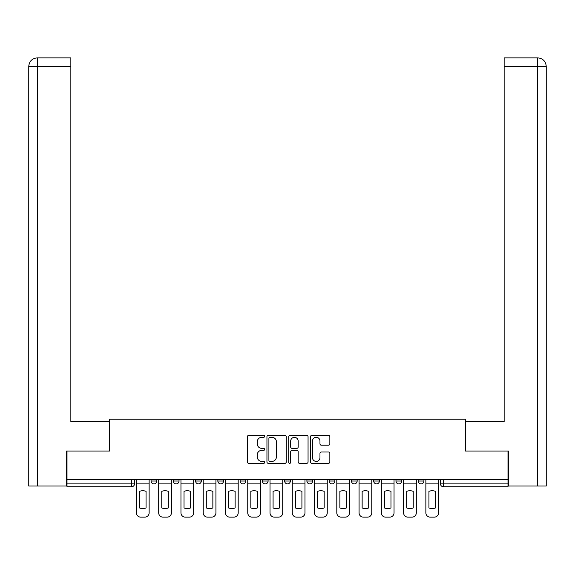 <?xml version="1.0" encoding="UTF-8"?>
<svg xmlns="http://www.w3.org/2000/svg" width="575" height="575" viewBox="0 0 575 575"><rect width="100%" height="100%" fill="white"/><g stroke="black" fill="none" stroke-linecap="round" stroke-linejoin="round"><path stroke-width="0.86" d="M264.665 436.317A0.978 0.978 0 0 0 263.688 435.332L248.803 435.332A1.402 1.402 0 0 0 247.401 436.734L247.401 461.955A1.402 1.402 0 0 0 248.803 463.349L263.688 463.349A0.978 0.978 0 0 0 264.665 462.372A0.978 0.978 0 0 0 263.688 461.394L261.762 461.394A4.485 4.485 0 0 1 257.277 456.909L257.277 454.811A4.485 4.485 0 0 1 261.762 450.326L263.688 450.326A0.978 0.978 0 0 0 264.665 449.341A0.978 0.978 0 0 0 263.688 448.363L261.762 448.363A4.485 4.485 0 0 1 257.277 443.878L257.277 441.78A4.485 4.485 0 0 1 261.762 437.295L263.688 437.295A0.978 0.978 0 0 0 264.665 436.317M373.7 479.457L373.7 481.031L379.414 481.031A2.853 2.853 0 0 1 376.56 483.884A2.853 2.853 0 0 1 373.7 481.031L373.7 479.457M351.44 479.457L351.44 481.031L357.147 481.031A2.853 2.853 0 0 1 354.293 483.884A2.853 2.853 0 0 1 351.44 481.031L351.44 479.457M240.12 481.031L240.12 479.457L240.12 481.031A2.853 2.853 0 0 0 242.973 483.884A2.853 2.853 0 0 1 240.12 481.031L245.827 481.031A2.853 2.853 0 0 1 242.973 483.884M217.853 479.457L217.853 481.031L223.56 481.031A2.853 2.853 0 0 1 220.707 483.884A2.853 2.853 0 0 1 217.853 481.031L217.853 479.457M195.586 479.457L195.586 481.031L201.3 481.031A2.853 2.853 0 0 1 198.44 483.884A2.853 2.853 0 0 1 195.586 481.031L195.586 479.457M173.327 481.031L173.327 479.457L173.327 481.031A2.853 2.853 0 0 0 176.18 483.884A2.853 2.853 0 0 1 173.327 481.031L179.033 481.031A2.853 2.853 0 0 1 176.18 483.884A2.853 2.853 0 0 0 179.033 481.031A2.853 2.853 0 0 1 176.18 483.884M151.06 481.031L151.06 479.457L151.06 481.031A2.853 2.853 0 0 0 153.913 483.884A2.853 2.853 0 0 1 151.06 481.031L156.767 481.031A2.853 2.853 0 0 1 153.913 483.884A2.853 2.853 0 0 0 156.767 481.031A2.853 2.853 0 0 1 153.913 483.884M328.44 445.208A1.402 1.402 0 0 0 329.842 443.807L329.842 436.734A1.402 1.402 0 0 0 328.44 435.332L311.909 435.332A1.402 1.402 0 0 0 310.507 436.734L310.507 461.955A1.402 1.402 0 0 0 311.909 463.349L328.44 463.349A1.402 1.402 0 0 0 329.842 461.955L329.842 453.409A1.402 1.402 0 0 0 328.44 452.007L321.368 452.007A1.402 1.402 0 0 0 319.966 453.409L319.966 457.643A3.745 3.745 0 0 1 316.221 461.394A3.745 3.745 0 0 1 312.469 457.643L312.469 441.047A3.745 3.745 0 0 1 316.221 437.295A3.745 3.745 0 0 1 319.966 441.047L319.966 443.807A1.402 1.402 0 0 0 321.368 445.208L328.44 445.208M37.526 486.026L28.75 486.026L28.75 66.427C29.26 61.23 32.114 58.37 37.303 57.867L70.854 57.867L70.854 66.427L37.526 66.427L37.526 486.026L66.571 486.026L66.571 451.059L109.53 451.059L109.53 419.232L465.47 419.232L465.47 451.059L507.998 451.059L507.998 479.457L67.002 479.457L67.002 483.884L134.507 483.884L134.507 479.457M67.002 451.059L67.002 479.457M286.271 436.734A1.402 1.402 0 0 0 284.877 435.332L268.345 435.332A1.402 1.402 0 0 0 266.944 436.734L266.944 461.955A1.402 1.402 0 0 0 268.345 463.349L284.877 463.349A1.402 1.402 0 0 0 286.271 461.955L286.271 436.734M290.123 435.332L306.655 435.332A1.402 1.402 0 0 1 308.056 436.734L308.056 461.955A1.402 1.402 0 0 1 306.655 463.349L299.582 463.349A1.402 1.402 0 0 1 298.181 461.955L298.181 451.727A1.402 1.402 0 0 0 296.779 450.326L292.086 450.326A1.402 1.402 0 0 0 290.684 451.727L290.684 462.372A0.978 0.978 0 0 1 289.707 463.349A0.978 0.978 0 0 1 288.729 462.372L288.729 436.734A1.402 1.402 0 0 1 290.123 435.332M440.493 479.457L440.493 483.884L507.998 483.884L507.998 486.738L443.347 486.738A2.853 2.853 0 0 1 440.493 483.884M507.998 479.457L507.998 483.884M131.653 479.457L131.653 486.738A2.853 2.853 0 0 0 134.507 483.884A2.853 2.853 0 0 1 131.653 486.738L67.002 486.738L67.002 483.884M423.94 479.457L423.94 481.031A2.853 2.853 0 0 1 421.087 483.884A2.853 2.853 0 0 1 418.233 481.031L423.94 481.031L423.94 479.457M418.233 479.457L418.233 481.031M401.673 479.457L401.673 481.031A2.853 2.853 0 0 1 398.82 483.884A2.853 2.853 0 0 1 395.967 481.031L401.673 481.031A2.853 2.853 0 0 1 398.82 483.884A2.853 2.853 0 0 0 401.673 481.031L401.673 479.457M395.967 479.457L395.967 481.031M379.414 479.457L379.414 481.031M357.147 479.457L357.147 481.031L357.147 479.457M334.88 479.457L334.88 481.031A2.853 2.853 0 0 1 332.027 483.884A2.853 2.853 0 0 1 329.173 481.031L334.88 481.031L334.88 479.457M329.173 479.457L329.173 481.031M312.62 479.457L312.62 481.031A2.853 2.853 0 0 1 309.767 483.884A2.853 2.853 0 0 1 306.906 481.031L312.62 481.031M306.906 479.457L306.906 481.031M290.353 479.457L290.353 481.031A2.853 2.853 0 0 1 287.5 483.884A2.853 2.853 0 0 1 284.647 481.031A2.853 2.853 0 0 0 287.5 483.884M284.647 479.457L284.647 481.031L290.353 481.031M268.094 479.457L268.094 481.031A2.853 2.853 0 0 1 265.233 483.884A2.853 2.853 0 0 1 262.38 481.031A2.853 2.853 0 0 0 265.233 483.884A2.853 2.853 0 0 0 268.094 481.031A2.853 2.853 0 0 1 265.233 483.884M262.38 479.457L262.38 481.031L268.094 481.031M245.827 479.457L245.827 481.031M223.56 479.457L223.56 481.031A2.853 2.853 0 0 1 220.707 483.884A2.853 2.853 0 0 0 223.56 481.031L223.56 479.457M201.3 479.457L201.3 481.031A2.853 2.853 0 0 1 198.44 483.884A2.853 2.853 0 0 0 201.3 481.031L201.3 479.457M179.033 479.457L179.033 481.031L179.033 479.457M156.767 479.457L156.767 481.031L156.767 479.457M269.883 437.295A0.978 0.978 0 0 0 268.906 438.279L268.906 460.41A0.978 0.978 0 0 0 269.883 461.394L271.918 461.394A4.485 4.485 0 0 0 276.395 456.909L276.395 441.78A4.485 4.485 0 0 0 271.918 437.295L269.883 437.295M298.181 441.111A3.745 3.745 0 0 0 294.436 437.367A3.745 3.745 0 0 0 290.684 441.111L290.684 446.962A1.402 1.402 0 0 0 292.086 448.363L296.779 448.363A1.402 1.402 0 0 0 298.181 446.962L298.181 441.111M136.433 483.884L136.433 512.857A4.284 4.284 0 0 0 140.71 517.133L144.85 517.133A4.284 4.284 0 0 0 149.133 512.857L149.133 483.884L136.433 483.884L136.433 479.457M149.133 483.884L149.133 479.457M146.064 507.941L146.064 491.366A8.848 8.848 0 0 0 139.502 491.366L139.502 507.941A8.848 8.848 0 0 0 146.064 507.941M109.387 451.059L109.387 421.798L70.854 421.798L70.854 66.427M37.31 57.867C32.107 58.377 29.253 61.23 28.75 66.427L28.75 400.394L28.75 66.427L37.526 66.427L37.526 57.867L70.854 57.867M465.613 451.059L465.613 421.798L504.146 421.798L504.146 57.867L537.69 57.867L537.474 66.427L504.146 66.427M546.25 400.394L546.25 66.427L546.25 486.026L508.429 486.026L508.429 451.059L507.998 451.059M537.474 486.026L537.474 66.427L546.25 66.427C545.74 61.23 542.886 58.37 537.697 57.867M158.693 483.884L158.693 512.857A4.284 4.284 0 0 0 162.977 517.133L167.117 517.133A4.284 4.284 0 0 0 171.4 512.857L171.4 483.884L158.693 483.884L158.693 479.457M171.4 483.884L171.4 479.457M168.331 507.941L168.331 491.366A8.848 8.848 0 0 0 161.762 491.366L161.762 507.941A8.848 8.848 0 0 0 168.331 507.941M180.96 483.884L180.96 512.857A4.284 4.284 0 0 0 185.243 517.133L189.383 517.133A4.284 4.284 0 0 0 193.66 512.857L193.66 483.884L180.96 483.884L180.96 479.457M193.66 483.884L193.66 479.457M190.591 507.941L190.591 491.366A8.848 8.848 0 0 0 184.029 491.366L184.029 507.941A8.848 8.848 0 0 0 190.591 507.941M203.227 483.884L203.227 512.857A4.284 4.284 0 0 0 207.503 517.133L211.643 517.133A4.284 4.284 0 0 0 215.927 512.857L215.927 483.884L203.227 483.884L203.227 479.457M215.927 483.884L215.927 479.457M212.858 507.941L212.858 491.366A8.848 8.848 0 0 0 206.296 491.366L206.296 507.941A8.848 8.848 0 0 0 212.858 507.941M225.486 483.884L225.486 512.857A4.284 4.284 0 0 0 229.77 517.133L233.91 517.133A4.284 4.284 0 0 0 238.194 512.857L238.194 483.884L225.486 483.884L225.486 479.457M238.194 483.884L238.194 479.457M235.125 507.941L235.125 491.366A8.848 8.848 0 0 0 228.555 491.366L228.555 507.941A8.848 8.848 0 0 0 235.125 507.941M247.753 483.884L247.753 512.857A4.284 4.284 0 0 0 252.037 517.133L256.17 517.133A4.284 4.284 0 0 0 260.453 512.857L260.453 483.884L247.753 483.884L247.753 479.457M260.453 483.884L260.453 479.457M257.384 507.941L257.384 491.366A8.848 8.848 0 0 0 250.822 491.366L250.822 507.941A8.848 8.848 0 0 0 257.384 507.941M270.02 483.884L270.02 512.857A4.284 4.284 0 0 0 274.297 517.133L278.437 517.133A4.284 4.284 0 0 0 282.72 512.857L282.72 483.884L270.02 483.884L270.02 479.457M282.72 483.884L282.72 479.457M279.651 507.941L279.651 491.366A8.848 8.848 0 0 0 273.082 491.366L273.082 507.941A8.848 8.848 0 0 0 279.651 507.941M292.28 483.884L292.28 512.857A4.284 4.284 0 0 0 296.563 517.133L300.703 517.133A4.284 4.284 0 0 0 304.98 512.857L304.98 483.884L292.28 483.884L292.28 479.457M304.98 483.884L304.98 479.457M301.918 507.941L301.918 491.366A8.848 8.848 0 0 0 295.349 491.366L295.349 507.941A8.848 8.848 0 0 0 301.918 507.941M314.547 483.884L314.547 512.857A4.284 4.284 0 0 0 318.83 517.133L322.963 517.133A4.284 4.284 0 0 0 327.247 512.857L327.247 483.884L314.547 483.884L314.547 479.457M327.247 483.884L327.247 479.457M324.178 507.941L324.178 491.366A8.848 8.848 0 0 0 317.616 491.366L317.616 507.941A8.848 8.848 0 0 0 324.178 507.941M336.806 483.884L336.806 512.857A4.284 4.284 0 0 0 341.09 517.133L345.23 517.133A4.284 4.284 0 0 0 349.514 512.857L349.514 483.884L336.806 483.884L336.806 479.457M349.514 483.884L349.514 479.457M346.445 507.941L346.445 491.366A8.848 8.848 0 0 0 339.875 491.366L339.875 507.941A8.848 8.848 0 0 0 346.445 507.941M359.073 483.884L359.073 512.857A4.284 4.284 0 0 0 363.357 517.133L367.497 517.133A4.284 4.284 0 0 0 371.773 512.857L371.773 483.884L359.073 483.884L359.073 479.457M371.773 483.884L371.773 479.457M368.704 507.941L368.704 491.366A8.848 8.848 0 0 0 362.142 491.366L362.142 507.941A8.848 8.848 0 0 0 368.704 507.941M381.34 483.884L381.34 512.857A4.284 4.284 0 0 0 385.617 517.133L389.757 517.133A4.284 4.284 0 0 0 394.04 512.857L394.04 483.884L381.34 483.884L381.34 479.457M394.04 483.884L394.04 479.457M390.971 507.941L390.971 491.366A8.848 8.848 0 0 0 384.409 491.366L384.409 507.941A8.848 8.848 0 0 0 390.971 507.941M403.6 483.884L403.6 512.857A4.284 4.284 0 0 0 407.883 517.133L412.023 517.133A4.284 4.284 0 0 0 416.307 512.857L416.307 483.884L403.6 483.884L403.6 479.457M416.307 483.884L416.307 479.457M413.238 507.941L413.238 491.366A8.848 8.848 0 0 0 406.669 491.366L406.669 507.941A8.848 8.848 0 0 0 413.238 507.941M425.867 483.884L425.867 512.857A4.284 4.284 0 0 0 430.15 517.133L434.29 517.133A4.284 4.284 0 0 0 438.567 512.857L438.567 483.884L425.867 483.884L425.867 479.457M438.567 483.884L438.567 479.457M435.498 507.941L435.498 491.366A8.848 8.848 0 0 0 428.936 491.366L428.936 507.941A8.848 8.848 0 0 0 435.498 507.941M443.347 479.457L443.347 486.738M28.75 66.427L28.75 400.394"/></g></svg>
